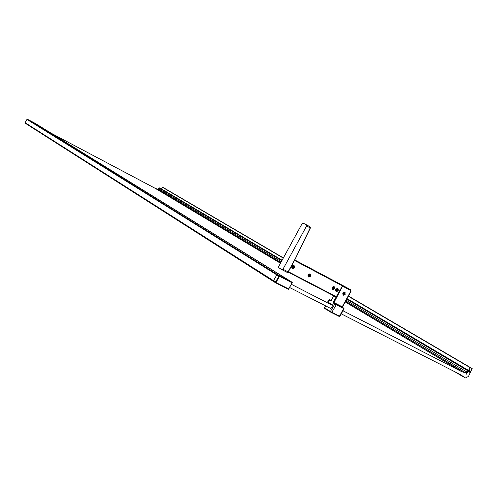 <?xml version="1.0" encoding="UTF-8"?>
<svg xmlns="http://www.w3.org/2000/svg" width="497" height="497" viewBox="0 0 497 497"><rect width="100%" height="100%" fill="white"/><g stroke="black" fill="none" stroke-linecap="round" stroke-linejoin="round"><path stroke-width="0.75" d="M324.703 307.811L324.721 308.407L330.505 312.035L339.184 316.434M344.738 292.255L345.092 294.286L343.185 295.131L342.831 293.1L344.663 292.211L342.762 293.056L343.098 295.081M345.185 294.336L343.123 295.243L342.744 293.05L344.8 292.137L345.185 294.336M342.998 295.168L343.899 295.224M338.171 290.658C336.307 292.186 335.506 291.764 335.767 289.391C337.637 287.862 338.438 288.285 338.171 290.658M337.805 288.608L335.786 289.397L336.146 291.441M334.469 288.707C332.592 290.242 331.785 289.813 332.046 287.434C333.928 285.905 334.729 286.328 334.469 288.707M334.096 286.651L332.071 287.44L332.425 289.49M310.153 274.033L308.09 274.835C309.998 273.282 310.836 273.723 310.582 276.152C308.656 277.699 307.823 277.264 308.072 274.829L308.451 276.922M293.907 265.473L291.807 266.28C293.746 264.708 294.603 265.156 294.354 267.622C292.404 269.188 291.546 268.734 291.789 266.274L292.186 268.392M310.513 276.115L308.531 276.966L308.14 274.866L310.122 274.015L310.513 276.115M334.438 288.689L332.505 289.534L332.139 287.483L334.071 286.639L334.438 288.689M338.14 290.639L336.221 291.484L335.86 289.44L337.78 288.595L338.14 290.639M294.292 267.585L292.267 268.436L291.857 266.305L293.876 265.454L294.292 267.585M26.9 119.299L278.798 275.959L27.031 119.044L35.33 123.442L292.155 282.277M468.205 371.197L470.243 372.408L468.118 371.334L470.485 367.618L348.422 296.1L471.97 368.47M468.224 370.569L466.652 374.16L466.683 372.328L468.224 370.569M341.284 313.855L460.483 374.626L465.341 377.869L466.279 377.826L466.963 376.658L467.671 377.018L468.615 376.13L472.15 368.575L348.459 296.032M24.887 123.001L275.344 282.65L24.887 123.001L27.012 119.367M47.482 131.27L48.184 131.643M50.06 132.637L155.3 188.382L280.476 263.236M159.736 187.897L157.81 189.195L155.3 188.382M470.243 372.408L470.448 371.762L468.64 370.694L470.454 371.762L472.094 368.457M347.049 298.604L468.354 370.439L470.485 367.618M468.317 370.284L465.428 372.688L461.962 371.781L342.973 310.768M161.488 188.922L162.78 187.326L283.284 258.092L162.637 187.375M162.78 187.326L163.886 187.972M454.811 371.737L463.011 376.683M461.962 371.781L345.216 301.959L461.98 371.781M280.47 263.242L155.288 188.382M159.667 187.86L282.116 260.235L159.705 187.866M347.043 298.622L468.267 370.277M159.264 188.077L281.874 260.676M346.776 299.107L467.665 370.687M158.611 188.736L281.327 261.677M346.167 300.225L466.64 371.837M465.211 372.675L345.577 301.294L465.285 372.713M157.704 189.202L280.799 262.64L157.655 189.171M470.535 367.768L471.883 368.557M468.789 370.315L470.653 371.421L468.789 370.315M348.347 296.231L470.28 367.712L348.347 296.243M470.46 371.849L468.609 370.75M278.854 275.854L278.544 276.251L277.015 275.17M27.031 119.044L279.202 275.618L275.319 282.489L276.04 282.526L275.319 282.489L24.862 122.902M288.508 289.279L292.298 282.675L290.664 281.47L292.124 282.259M34.635 123.057L290.664 281.47L279.202 275.618L279.451 276.282L26.931 119.081M273.642 280.65L275.543 281.855L273.623 280.532L276.73 275.003M273.623 280.532L275.537 281.749L275.363 282.24L24.918 122.79M275.35 282.656L288.378 289.279L288.658 288.943L288.409 289.291M328.43 302.362L328.25 302.692L330.201 303.915L330.393 303.568M330.201 303.922L332.176 305.133L332.369 304.785M332.176 305.133L332.686 305.444M332.431 304.823L332.244 305.17M289.645 287.527L330.934 308.581L332.872 305.096L327.921 302.052L329.064 299.964L330.617 300.915L331.331 300.374M332.661 305.481L291.397 284.321M330.791 308.507L330.002 308.103M343.57 308.078L333.742 302.847L343.57 308.078M342.352 286.067L336.693 296.616M333.736 302.424L342.234 306.804L350.646 291.441L350.466 290.347L343.203 286.489L342.172 286.949L333.804 302.884M330.716 308.513L330.312 308.264M342.39 307.308L350.807 291.329L350.627 290.236L342.445 285.893L333.27 302.07L333.325 303.033L333.742 302.847L333.27 302.07M335.028 303.636L330.412 311.489L339.917 316.347L344.079 308.743L343.644 308.538L339.463 316.173L338.345 316.117M326.138 309.407L324.734 308.407M324.622 308.289L324.429 307.693L325.473 305.792M293.621 267.492L292.721 267.417L293.621 267.492L293.839 267.094L293.435 266.1M292.95 267.554L292.472 267.666L292.534 266.926M293.522 266.51L293.348 266.057L292.323 266.796M293.385 267.355L293.292 266.373M302.114 223.631L278.643 266.591L278.662 267.672L282.066 269.747L282.973 269.219L288.092 271.878L295.46 258.397L310.19 227.937L310.134 226.868L306.587 224.88L303.027 223.072L302.114 223.631M310.327 227.489L310.19 227.937L306.624 225.936L282.973 269.219M306.624 225.936L306.612 224.892L310.14 226.874L310.377 227.993L295.46 258.397M337.513 290.559L336.637 290.484L337.513 290.559L337.333 289.211M336.879 290.627L336.419 290.739L336.494 290.024M337.432 289.614L337.277 289.179L336.276 289.913M337.27 290.416L337.475 290.037M337.19 289.471L337.494 290.043M333.804 288.608L332.922 288.533L333.804 288.608L333.624 287.26M333.17 288.676L332.704 288.788L332.779 288.074M333.723 287.664L333.562 287.223L332.561 287.956M333.562 288.465L333.767 288.086M333.481 287.521L333.779 288.092M309.861 276.028L308.966 275.953L309.861 276.028L309.681 274.655M309.202 276.09L308.73 276.202L308.799 275.468M309.768 275.058L309.6 274.611L308.575 275.35M309.637 275.91L309.532 274.916M294.808 259.987L340.451 284.234L342.408 285.365L342.445 285.893L294.547 260.465M350.428 290.13L343.067 286.409L342.371 286.465M342.234 306.804L343.054 307.817M342.365 286.036L336.711 296.572M345.266 292.888L344.775 292.124M342.39 286.471L342.681 285.918L350.671 290.155L350.646 289.739L340.457 284.241M344.471 294.205L343.694 294.193L344.471 294.205L344.247 293.187L344.452 293.696M343.843 294.274L343.39 294.386L343.458 293.677M344.39 293.267L344.235 292.839L343.247 293.565M344.322 294.118L344.527 293.739M466.565 372.446L466.963 372.682M157.81 189.195L280.836 262.578M345.62 301.225L465.428 372.688M470.112 372.483L468.131 371.315M468.739 370.383L470.56 371.458M468.677 370.625L470.442 371.669M278.742 276.065L27.018 119.448M25.217 122.765L275.512 281.967M292.155 282.743L288.714 289.043M276.618 275.046L278.544 276.251M25.024 122.753L275.437 282.11L25.111 122.802M26.869 119.193L278.86 275.847M278.289 283.725L288.658 288.943L292.043 282.756L279.451 276.282L276.04 282.526L278.289 283.725M342.476 307.351L342.358 306.767M350.913 291.385L342.47 306.811L342.458 307.339L343.775 308.14M343.62 308.109L343.644 308.538L336.27 304.742L331.611 312.656M336.245 304.313L336.27 304.742L333.325 303.033M342.458 306.823L342.346 307.146M325.734 305.928L324.665 307.885L330.412 311.489L330.505 312.035M330.934 300.728L333.804 295.858M328.685 302.518L328.498 302.866M332.797 305.046L332.605 305.394M287.191 272.406L282.103 269.765L287.185 272.406L288.266 271.965L295.553 258.446L310.29 227.968M295.553 258.44L288.266 271.965L287.223 272.424M288.185 271.927L287.862 272.194M294.771 260.055L342.408 285.365L294.771 260.055M336.034 297.02L288.167 272.12L336.034 297.02M288.39 271.741L336.488 296.777M342.271 307.339L334.798 303.487M350.64 289.732L350.988 291.416L342.421 306.804L350.988 291.416L350.646 289.739L340.495 284.259L350.64 289.732M331.064 300.642L329.716 299.766L331.188 300.523L329.716 299.766L329.064 299.964L329.579 299.741M350.671 290.155L350.87 291.36M329.095 299.915L327.678 301.878M333.773 302.344L336.792 296.678M336.96 296.361L336.618 296.579M342.172 286.396L336.767 296.262M283.383 257.912L163.985 187.965M288.39 289.279L275.357 282.656M343.75 308.128L344.079 308.743M339.917 316.353L339.06 316.427M331.959 312.861L330.362 311.961M331.3 300.362L333.779 295.845"/></g></svg>
